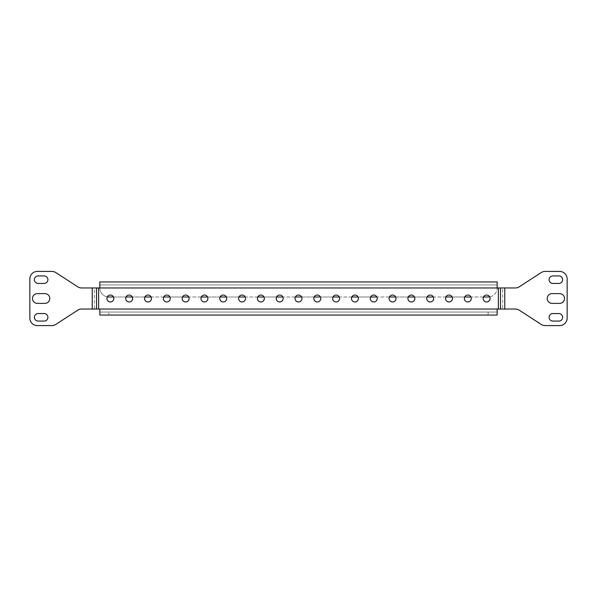 <?xml version="1.0" encoding="UTF-8"?>
<svg xmlns="http://www.w3.org/2000/svg" width="597" height="597" viewBox="0 0 597 597"><rect width="100%" height="100%" fill="white"/><g stroke="black" fill="none" stroke-linecap="round" stroke-linejoin="round"><path stroke-width="0.45" stroke-dasharray="2.98 2.24" d="M129.183 301.963A3.463 3.463 0 0 1 125.721 298.5A3.463 3.463 0 0 1 129.183 295.037A3.463 3.463 0 0 1 132.646 298.5A3.463 3.463 0 0 1 129.183 301.963M110.37 301.963A3.463 3.463 0 0 1 106.908 298.5A3.463 3.463 0 0 1 110.37 295.037A3.463 3.463 0 0 1 113.833 298.5A3.463 3.463 0 0 1 110.37 301.963M147.996 301.963A3.463 3.463 0 0 1 144.534 298.5A3.463 3.463 0 0 1 147.996 295.037A3.463 3.463 0 0 1 151.459 298.5A3.463 3.463 0 0 1 147.996 301.963M166.809 301.963A3.463 3.463 0 0 1 163.347 298.5A3.463 3.463 0 0 1 166.809 295.037A3.463 3.463 0 0 1 170.272 298.5A3.463 3.463 0 0 1 166.809 301.963M185.622 301.963A3.463 3.463 0 0 1 182.16 298.5A3.463 3.463 0 0 1 185.622 295.037A3.463 3.463 0 0 1 189.085 298.5A3.463 3.463 0 0 1 185.622 301.963M204.435 301.963A3.463 3.463 0 0 1 200.973 298.5A3.463 3.463 0 0 1 204.435 295.037A3.463 3.463 0 0 1 207.898 298.5A3.463 3.463 0 0 1 204.435 301.963M223.248 301.963A3.463 3.463 0 0 1 219.786 298.5A3.463 3.463 0 0 1 223.248 295.037A3.463 3.463 0 0 1 226.711 298.5A3.463 3.463 0 0 1 223.248 301.963M242.061 301.963A3.463 3.463 0 0 1 238.599 298.5A3.463 3.463 0 0 1 242.061 295.037A3.463 3.463 0 0 1 245.524 298.5A3.463 3.463 0 0 1 242.061 301.963M260.874 301.963A3.463 3.463 0 0 1 257.411 298.5A3.463 3.463 0 0 1 260.874 295.037A3.463 3.463 0 0 1 264.337 298.5A3.463 3.463 0 0 1 260.874 301.963M279.687 301.963A3.463 3.463 0 0 1 276.224 298.5A3.463 3.463 0 0 1 279.687 295.037A3.463 3.463 0 0 1 283.15 298.5A3.463 3.463 0 0 1 279.687 301.963M298.5 301.963A3.463 3.463 0 0 1 295.037 298.5A3.463 3.463 0 0 1 298.5 295.037A3.463 3.463 0 0 1 301.963 298.5A3.463 3.463 0 0 1 298.5 301.963M317.313 301.963A3.463 3.463 0 0 1 313.85 298.5A3.463 3.463 0 0 1 317.313 295.037A3.463 3.463 0 0 1 320.776 298.5A3.463 3.463 0 0 1 317.313 301.963M336.126 301.963A3.463 3.463 0 0 1 332.663 298.5A3.463 3.463 0 0 1 336.126 295.037A3.463 3.463 0 0 1 339.589 298.5A3.463 3.463 0 0 1 336.126 301.963M354.939 301.963A3.463 3.463 0 0 1 351.476 298.5A3.463 3.463 0 0 1 354.939 295.037A3.463 3.463 0 0 1 358.401 298.5A3.463 3.463 0 0 1 354.939 301.963M373.752 301.963A3.463 3.463 0 0 1 370.289 298.5A3.463 3.463 0 0 1 373.752 295.037A3.463 3.463 0 0 1 377.214 298.5A3.463 3.463 0 0 1 373.752 301.963M392.565 301.963A3.463 3.463 0 0 1 389.102 298.5A3.463 3.463 0 0 1 392.565 295.037A3.463 3.463 0 0 1 396.027 298.5A3.463 3.463 0 0 1 392.565 301.963M411.378 301.963A3.463 3.463 0 0 1 407.915 298.5A3.463 3.463 0 0 1 411.378 295.037A3.463 3.463 0 0 1 414.84 298.5A3.463 3.463 0 0 1 411.378 301.963M430.191 301.963A3.463 3.463 0 0 1 426.728 298.5A3.463 3.463 0 0 1 430.191 295.037A3.463 3.463 0 0 1 433.653 298.5A3.463 3.463 0 0 1 430.191 301.963M449.004 301.963A3.463 3.463 0 0 1 445.541 298.5A3.463 3.463 0 0 1 449.004 295.037A3.463 3.463 0 0 1 452.466 298.5A3.463 3.463 0 0 1 449.004 301.963M467.817 301.963A3.463 3.463 0 0 1 464.354 298.5A3.463 3.463 0 0 1 467.817 295.037A3.463 3.463 0 0 1 471.279 298.5A3.463 3.463 0 0 1 467.817 301.963M486.63 301.963A3.463 3.463 0 0 1 483.167 298.5A3.463 3.463 0 0 1 486.63 295.037A3.463 3.463 0 0 1 490.092 298.5A3.463 3.463 0 0 1 486.63 301.963M500.495 287.963L515.256 287.963A7.522 7.522 0 0 0 519.353 286.754L541.106 272.62A7.522 7.522 0 0 1 545.203 271.411L559.628 271.411A7.522 7.522 0 0 1 567.15 278.933L567.15 318.067A7.522 7.522 0 0 1 559.628 325.589L545.203 325.589A7.522 7.522 0 0 1 541.106 324.38L519.353 310.246A7.522 7.522 0 0 0 515.256 309.037L497.167 309.037L497.167 315.052M489.682 296.858A9.03 9.03 0 0 0 497.167 287.963L497.167 284.956L99.833 284.956L497.167 284.956L497.167 287.963L502.629 287.963L502.629 309.037L500.495 309.037M488.137 312.044L488.137 315.052L108.863 315.052L108.863 312.044L497.167 312.044L99.833 312.044L99.833 309.037L96.505 309.037M96.505 287.963L99.833 287.963L99.833 281.948L99.833 287.963A9.03 9.03 0 0 0 107.318 296.858M497.167 284.956L497.167 281.948L497.167 284.956M108.863 312.044L99.833 312.044L99.833 315.052M497.167 281.948L497.167 287.963L99.833 287.963L497.167 287.963A9.03 9.03 0 0 1 488.137 296.993L108.863 296.993A9.03 9.03 0 0 1 99.833 287.963L99.833 281.948M483.51 296.993L470.936 296.993M464.697 296.993L452.123 296.993M445.884 296.993L433.31 296.993M427.071 296.993L414.497 296.993M408.258 296.993L395.684 296.993M389.445 296.993L376.871 296.993M370.633 296.993L358.058 296.993M351.82 296.993L339.245 296.993M333.007 296.993L320.432 296.993M314.194 296.993L301.619 296.993M295.381 296.993L282.806 296.993M276.568 296.993L263.993 296.993M257.755 296.993L245.18 296.993M238.942 296.993L226.367 296.993M220.129 296.993L207.555 296.993M201.316 296.993L188.742 296.993M182.503 296.993L169.929 296.993M163.69 296.993L151.116 296.993M144.877 296.993L132.303 296.993M126.064 296.993L113.49 296.993M94.371 309.037L81.744 309.037A7.522 7.522 0 0 0 77.647 310.246L55.894 324.38A7.522 7.522 0 0 1 51.797 325.589L37.372 325.589A7.522 7.522 0 0 1 29.85 318.067L29.85 278.933A7.522 7.522 0 0 1 37.372 271.411L51.797 271.411A7.522 7.522 0 0 1 55.894 272.62L77.647 286.754A7.522 7.522 0 0 0 81.744 287.963L94.371 287.963L94.371 309.037M38.126 283.448L44.148 283.448A3.761 3.761 0 0 0 47.909 279.687A3.761 3.761 0 0 0 44.148 275.926L38.126 275.926A3.761 3.761 0 0 0 34.365 279.687A3.761 3.761 0 0 0 38.126 283.448M38.126 321.074L44.148 321.074A3.761 3.761 0 0 0 47.909 317.313A3.761 3.761 0 0 0 44.148 313.552L38.126 313.552A3.761 3.761 0 0 0 34.365 317.313A3.761 3.761 0 0 0 38.126 321.074M44.902 293.612L37.372 293.612A4.888 4.888 0 0 0 32.484 298.5A4.888 4.888 0 0 0 37.372 303.388L44.902 303.388A4.888 4.888 0 0 0 49.79 298.5A4.888 4.888 0 0 0 44.902 293.612M552.098 303.388L559.628 303.388A4.888 4.888 0 0 0 564.516 298.5A4.888 4.888 0 0 0 559.628 293.612L552.098 293.612A4.888 4.888 0 0 0 547.21 298.5A4.888 4.888 0 0 0 552.098 303.388M558.874 275.926L552.852 275.926A3.761 3.761 0 0 0 549.091 279.687A3.761 3.761 0 0 0 552.852 283.448L558.874 283.448A3.761 3.761 0 0 0 562.635 279.687A3.761 3.761 0 0 0 558.874 275.926M558.874 313.552L552.852 313.552A3.761 3.761 0 0 0 549.091 317.313A3.761 3.761 0 0 0 552.852 321.074L558.874 321.074A3.761 3.761 0 0 0 562.635 317.313A3.761 3.761 0 0 0 558.874 313.552M498.368 309.037L498.368 287.963M99.833 309.037L497.167 309.037M98.632 309.037L98.632 287.963M497.167 287.963L99.833 287.963M92.244 309.037L92.244 287.963M504.756 309.037L504.756 287.963"/><path stroke-width="0.9" d="M129.183 295.037A3.463 3.463 0 0 0 125.721 298.5A3.463 3.463 0 0 0 129.183 301.963A3.463 3.463 0 0 0 132.646 298.5A3.463 3.463 0 0 0 129.183 295.037M110.37 295.037A3.463 3.463 0 0 0 106.908 298.5A3.463 3.463 0 0 0 110.37 301.963A3.463 3.463 0 0 0 113.833 298.5A3.463 3.463 0 0 0 110.37 295.037M147.996 295.037A3.463 3.463 0 0 0 144.534 298.5A3.463 3.463 0 0 0 147.996 301.963A3.463 3.463 0 0 0 151.459 298.5A3.463 3.463 0 0 0 147.996 295.037M166.809 295.037A3.463 3.463 0 0 0 163.347 298.5A3.463 3.463 0 0 0 166.809 301.963A3.463 3.463 0 0 0 170.272 298.5A3.463 3.463 0 0 0 166.809 295.037M185.622 295.037A3.463 3.463 0 0 0 182.16 298.5A3.463 3.463 0 0 0 185.622 301.963A3.463 3.463 0 0 0 189.085 298.5A3.463 3.463 0 0 0 185.622 295.037M204.435 295.037A3.463 3.463 0 0 0 200.973 298.5A3.463 3.463 0 0 0 204.435 301.963A3.463 3.463 0 0 0 207.898 298.5A3.463 3.463 0 0 0 204.435 295.037M223.248 295.037A3.463 3.463 0 0 0 219.786 298.5A3.463 3.463 0 0 0 223.248 301.963A3.463 3.463 0 0 0 226.711 298.5A3.463 3.463 0 0 0 223.248 295.037M242.061 295.037A3.463 3.463 0 0 0 238.599 298.5A3.463 3.463 0 0 0 242.061 301.963A3.463 3.463 0 0 0 245.524 298.5A3.463 3.463 0 0 0 242.061 295.037M260.874 295.037A3.463 3.463 0 0 0 257.411 298.5A3.463 3.463 0 0 0 260.874 301.963A3.463 3.463 0 0 0 264.337 298.5A3.463 3.463 0 0 0 260.874 295.037M279.687 295.037A3.463 3.463 0 0 0 276.224 298.5A3.463 3.463 0 0 0 279.687 301.963A3.463 3.463 0 0 0 283.15 298.5A3.463 3.463 0 0 0 279.687 295.037M298.5 295.037A3.463 3.463 0 0 0 295.037 298.5A3.463 3.463 0 0 0 298.5 301.963A3.463 3.463 0 0 0 301.963 298.5A3.463 3.463 0 0 0 298.5 295.037M317.313 295.037A3.463 3.463 0 0 0 313.85 298.5A3.463 3.463 0 0 0 317.313 301.963A3.463 3.463 0 0 0 320.776 298.5A3.463 3.463 0 0 0 317.313 295.037M336.126 295.037A3.463 3.463 0 0 0 332.663 298.5A3.463 3.463 0 0 0 336.126 301.963A3.463 3.463 0 0 0 339.589 298.5A3.463 3.463 0 0 0 336.126 295.037M354.939 295.037A3.463 3.463 0 0 0 351.476 298.5A3.463 3.463 0 0 0 354.939 301.963A3.463 3.463 0 0 0 358.401 298.5A3.463 3.463 0 0 0 354.939 295.037M373.752 295.037A3.463 3.463 0 0 0 370.289 298.5A3.463 3.463 0 0 0 373.752 301.963A3.463 3.463 0 0 0 377.214 298.5A3.463 3.463 0 0 0 373.752 295.037M392.565 295.037A3.463 3.463 0 0 0 389.102 298.5A3.463 3.463 0 0 0 392.565 301.963A3.463 3.463 0 0 0 396.027 298.5A3.463 3.463 0 0 0 392.565 295.037M411.378 295.037A3.463 3.463 0 0 0 407.915 298.5A3.463 3.463 0 0 0 411.378 301.963A3.463 3.463 0 0 0 414.84 298.5A3.463 3.463 0 0 0 411.378 295.037M430.191 295.037A3.463 3.463 0 0 0 426.728 298.5A3.463 3.463 0 0 0 430.191 301.963A3.463 3.463 0 0 0 433.653 298.5A3.463 3.463 0 0 0 430.191 295.037M449.004 295.037A3.463 3.463 0 0 0 445.541 298.5A3.463 3.463 0 0 0 449.004 301.963A3.463 3.463 0 0 0 452.466 298.5A3.463 3.463 0 0 0 449.004 295.037M467.817 295.037A3.463 3.463 0 0 0 464.354 298.5A3.463 3.463 0 0 0 467.817 301.963A3.463 3.463 0 0 0 471.279 298.5A3.463 3.463 0 0 0 467.817 295.037M486.63 295.037A3.463 3.463 0 0 0 483.167 298.5A3.463 3.463 0 0 0 486.63 301.963A3.463 3.463 0 0 0 490.092 298.5A3.463 3.463 0 0 0 486.63 295.037M92.244 309.037L498.368 309.037L498.368 287.963L81.744 287.963A7.522 7.522 0 0 1 77.647 286.754L55.894 272.62A7.522 7.522 0 0 0 51.797 271.411L37.372 271.411A7.522 7.522 0 0 0 29.85 278.933L29.85 318.067A7.522 7.522 0 0 0 37.372 325.589L51.797 325.589A7.522 7.522 0 0 0 55.894 324.38L77.647 310.246A7.522 7.522 0 0 1 81.744 309.037L92.244 309.037L92.244 287.963M497.167 281.948L99.833 281.948L497.167 281.948L497.167 287.963M497.167 309.037L497.167 315.052L99.833 315.052L99.833 309.037M99.833 315.052L108.863 315.052M488.137 315.052L497.167 315.052M99.833 287.963L99.833 281.948M107.318 296.858A9.03 9.03 0 0 0 108.863 296.993L113.49 296.993M489.682 296.858A9.03 9.03 0 0 1 488.137 296.993L483.51 296.993M470.936 296.993L464.697 296.993M452.123 296.993L445.884 296.993M433.31 296.993L427.071 296.993M414.497 296.993L408.258 296.993M395.684 296.993L389.445 296.993M376.871 296.993L370.633 296.993M358.058 296.993L351.82 296.993M339.245 296.993L333.007 296.993M320.432 296.993L314.194 296.993M301.619 296.993L295.381 296.993M282.806 296.993L276.568 296.993M263.993 296.993L257.755 296.993M245.18 296.993L238.942 296.993M226.367 296.993L220.129 296.993M207.555 296.993L201.316 296.993M188.742 296.993L182.503 296.993M169.929 296.993L163.69 296.993M151.116 296.993L144.877 296.993M132.303 296.993L126.064 296.993M44.148 283.448A3.761 3.761 0 0 0 47.909 279.687A3.761 3.761 0 0 0 44.148 275.926L38.126 275.926A3.761 3.761 0 0 0 34.365 279.687A3.761 3.761 0 0 0 38.126 283.448L44.148 283.448M44.148 321.074A3.761 3.761 0 0 0 47.909 317.313A3.761 3.761 0 0 0 44.148 313.552L38.126 313.552A3.761 3.761 0 0 0 34.365 317.313A3.761 3.761 0 0 0 38.126 321.074L44.148 321.074M37.372 293.612A4.888 4.888 0 0 0 32.484 298.5A4.888 4.888 0 0 0 37.372 303.388L44.902 303.388A4.888 4.888 0 0 0 49.79 298.5A4.888 4.888 0 0 0 44.902 293.612L37.372 293.612M498.368 287.963L515.256 287.963A7.522 7.522 0 0 0 519.353 286.754L541.106 272.62A7.522 7.522 0 0 1 545.203 271.411L559.628 271.411A7.522 7.522 0 0 1 567.15 278.933L567.15 318.067A7.522 7.522 0 0 1 559.628 325.589L545.203 325.589A7.522 7.522 0 0 1 541.106 324.38L519.353 310.246A7.522 7.522 0 0 0 515.256 309.037L498.368 309.037M559.628 303.388A4.888 4.888 0 0 0 564.516 298.5A4.888 4.888 0 0 0 559.628 293.612L552.098 293.612A4.888 4.888 0 0 0 547.21 298.5A4.888 4.888 0 0 0 552.098 303.388L559.628 303.388M552.852 275.926A3.761 3.761 0 0 0 549.091 279.687A3.761 3.761 0 0 0 552.852 283.448L558.874 283.448A3.761 3.761 0 0 0 562.635 279.687A3.761 3.761 0 0 0 558.874 275.926L552.852 275.926M552.852 313.552A3.761 3.761 0 0 0 549.091 317.313A3.761 3.761 0 0 0 552.852 321.074L558.874 321.074A3.761 3.761 0 0 0 562.635 317.313A3.761 3.761 0 0 0 558.874 313.552L552.852 313.552M98.632 309.037L98.632 287.963M96.505 309.037L96.505 287.963M500.495 309.037L500.495 287.963M504.756 309.037L504.756 287.963"/></g></svg>
